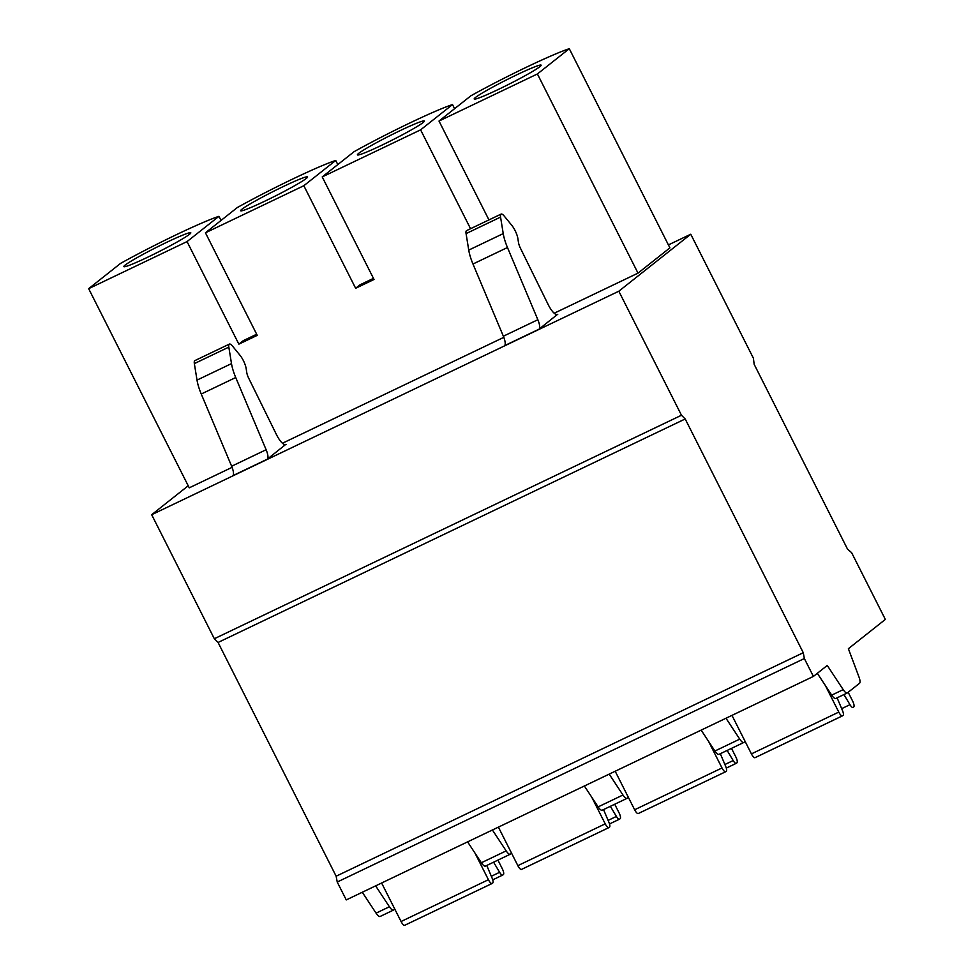 <?xml version="1.0" encoding="UTF-8"?>
<svg xmlns="http://www.w3.org/2000/svg" width="974" height="974" viewBox="0 0 974 974"><rect width="100%" height="100%" fill="white"/><g stroke="black" fill="none" stroke-linecap="round" stroke-linejoin="round"><path stroke-width="1.46" d="M668.408 244.912L690.761 234.223L618.819 291.214L681.471 415.241L685.197 418.966L803.27 652.714L804.354 658.534L813.4 676.419L346.257 899.915L337.223 882.03L336.14 876.21L218.066 642.463L214.329 638.737L151.676 514.71L188.213 485.77M362.304 892.245L376.061 913.137A8.035 2.472 64.4 0 0 380.152 916.461A8.035 2.472 64.4 0 0 380.298 916.376M151.676 514.71L618.819 291.214M488.948 219.905L439.006 121.044L537.404 73.963L569.291 48.7L669.905 247.859L638.007 273.134L554.194 313.226M503.814 337.333L282.46 443.231M232.08 467.337L189.26 487.828L88.658 288.669L187.045 241.589L238.861 344.151L257.246 335.36L205.441 232.798L303.827 185.717L355.644 288.28L374.028 279.477L322.224 176.915L420.61 129.846L470.552 228.707M557.225 314.602L539.024 329.188A10.714 3.287 -115.6 0 0 537.855 319.728L503.363 336.225A10.714 3.287 -115.6 0 1 504.532 345.685L539.024 329.188M267.29 459.192L232.81 475.689A10.714 3.287 64.4 0 0 231.642 466.242L266.121 449.732A10.714 3.287 64.4 0 1 267.29 459.192L285.492 444.607M813.4 676.419L827.255 665.437L843.192 689.641A8.035 2.472 64.4 0 0 847.283 692.964A8.035 2.472 64.4 0 0 847.429 692.867L859.531 683.285A8.035 2.472 64.4 0 0 859.019 677.1L848.378 648.708L885.342 619.415L851.605 552.635L847.55 549.178L754.168 364.325L753.413 358.249L690.761 234.223M817.32 673.302L831.699 695.132A8.035 2.472 64.4 0 0 835.789 698.468A8.035 2.472 64.4 0 0 835.936 698.37M701.158 730.123L714.916 751.015A8.035 2.472 64.4 0 0 719.007 754.339A8.035 2.472 64.4 0 0 719.153 754.241M725.983 718.24L739.741 739.132A8.035 2.472 64.4 0 0 743.832 742.456A8.035 2.472 64.4 0 0 743.978 742.371L745.134 741.445M584.376 785.994L598.133 806.886A8.035 2.472 64.4 0 0 602.224 810.21A8.035 2.472 64.4 0 0 602.37 810.125M609.2 774.111L622.958 795.003A8.035 2.472 64.4 0 0 627.049 798.339A8.035 2.472 64.4 0 0 627.195 798.242L628.352 797.329M467.593 841.865L481.351 862.757A8.035 2.472 64.4 0 0 485.442 866.093A8.035 2.472 64.4 0 0 485.588 865.996M492.418 829.994L506.176 850.886A8.035 2.472 64.4 0 0 510.266 854.21A8.035 2.472 64.4 0 0 510.413 854.113L511.569 853.2M375.635 885.865L389.393 906.757A8.035 2.472 64.4 0 0 393.484 910.081A8.035 2.472 64.4 0 0 393.63 909.996L394.787 909.071M337.223 882.03L804.354 658.534M336.14 876.21L803.27 652.714M218.066 642.463L685.197 418.966M214.329 638.737L681.471 415.241M843.934 694.559L849.961 704.677A5.357 1.644 64.4 0 0 853.041 707.453A5.357 1.644 64.4 0 0 853.139 707.392L853.735 706.929A5.357 1.644 64.4 0 0 852.64 701.11L848.184 692.283M825.331 685.477L838.784 712.091A5.357 1.644 64.4 0 0 842.413 715.878A5.357 1.644 64.4 0 0 842.51 715.817L843.107 715.354A5.357 1.644 64.4 0 0 842.498 710.594L837.104 697.834M731.973 715.379L751.417 753.888A5.357 1.644 64.4 0 0 755.057 757.675A5.357 1.644 64.4 0 0 755.154 757.614L842.303 715.914M708.548 741.348L722.002 767.962A5.357 1.644 64.4 0 0 725.63 771.749A5.357 1.644 64.4 0 0 725.727 771.688L726.324 771.225A5.357 1.644 64.4 0 0 725.715 766.465L720.322 753.706M727.152 750.443L733.179 760.56A5.357 1.644 64.4 0 0 736.259 763.336A5.357 1.644 64.4 0 0 736.356 763.275L736.953 762.8A5.357 1.644 64.4 0 0 735.857 756.993L731.498 748.361M615.191 771.25L634.634 809.759A5.357 1.644 64.4 0 0 638.274 813.546A5.357 1.644 64.4 0 0 638.372 813.485L725.52 771.798M591.766 797.231L605.219 823.846A5.357 1.644 64.4 0 0 608.847 827.632A5.357 1.644 64.4 0 0 608.945 827.571L609.529 827.096A5.357 1.644 64.4 0 0 608.933 822.348L603.539 809.577M610.369 806.314L616.396 816.431A5.357 1.644 64.4 0 0 619.476 819.207A5.357 1.644 64.4 0 0 619.574 819.146L620.17 818.684A5.357 1.644 64.4 0 0 619.074 812.864L614.716 804.232M498.396 827.121L517.851 865.643A5.357 1.644 64.4 0 0 521.492 869.429A5.357 1.644 64.4 0 0 521.589 869.368L608.738 827.669M474.983 853.102L488.424 879.717A5.357 1.644 64.4 0 0 492.065 883.503A5.357 1.644 64.4 0 0 492.162 883.442L492.747 882.98A5.357 1.644 64.4 0 0 492.15 878.219L486.757 865.46M493.587 862.185L499.613 872.302A5.357 1.644 64.4 0 0 502.694 875.078A5.357 1.644 64.4 0 0 502.791 875.017L503.375 874.555A5.357 1.644 64.4 0 0 502.292 868.735L497.933 860.103M381.613 883.004L401.069 921.514A5.357 1.644 64.4 0 0 404.709 925.3A5.357 1.644 64.4 0 0 404.807 925.239L491.955 883.54M537.404 73.963L638.007 273.134M238.861 344.151L243.281 340.656L256.686 334.24M187.045 241.589L218.943 216.325L221.025 220.441M205.441 232.798L237.339 207.523A76.325 5.065 153.2 0 1 335.726 160.454L337.808 164.569M355.644 288.28L360.063 284.773L373.468 278.369M303.827 185.717L335.726 160.454M322.224 176.915L354.122 151.652A76.325 5.065 153.2 0 1 452.508 104.571L454.59 108.698M420.61 129.846L452.508 104.571M439.006 121.044L470.905 95.781A76.325 5.065 -26.8 0 1 569.291 48.7M475.495 97.473A37.499 2.484 -26.8 0 0 474.204 98.983A37.499 2.484 -26.8 0 0 503.57 86.905A37.499 2.484 -26.8 0 0 539.864 66.682A37.499 2.484 -26.8 0 0 541.142 65.173A37.499 2.484 -26.8 0 0 511.788 77.25A37.499 2.484 -26.8 0 0 475.495 97.473M358.712 153.356A37.499 2.484 -26.8 0 0 357.421 154.866A37.499 2.484 -26.8 0 0 386.788 142.788A37.499 2.484 -26.8 0 0 423.081 122.554A37.499 2.484 -26.8 0 0 424.36 121.056A37.499 2.484 -26.8 0 0 395.006 133.121A37.499 2.484 -26.8 0 0 358.712 153.356M241.929 209.227A37.499 2.484 -26.8 0 0 240.639 210.737A37.499 2.484 -26.8 0 0 269.993 198.659A37.499 2.484 -26.8 0 0 306.299 178.437A37.499 2.484 -26.8 0 0 307.577 176.927A37.499 2.484 -26.8 0 0 278.223 189.005A37.499 2.484 -26.8 0 0 241.929 209.227M88.658 288.669L120.557 263.406A76.325 5.065 153.2 0 1 218.943 216.325M125.135 265.098A37.499 2.484 -26.8 0 0 123.856 266.608A37.499 2.484 -26.8 0 0 153.21 254.531A37.499 2.484 -26.8 0 0 189.504 234.308A37.499 2.484 -26.8 0 0 190.794 232.798A37.499 2.484 -26.8 0 0 161.44 244.876A37.499 2.484 -26.8 0 0 125.135 265.098M557.737 314.358A13.393 4.115 -115.6 0 1 557.493 314.505A13.393 4.115 -115.6 0 1 548.216 304.643L520.396 248.127A8.035 2.472 -115.6 0 1 518.46 242.416L517.937 238.873A11.25 3.458 64.4 0 0 511.727 225.25L504.155 215.997A8.035 2.472 64.4 0 0 501.099 214.097A8.035 2.472 64.4 0 0 500.563 217.105L503.229 233.602A26.785 8.23 64.4 0 0 507.466 247.518L537.855 319.728M501.099 214.097L466.619 230.595A8.035 2.472 64.4 0 0 466.071 233.602L468.738 250.099A26.785 8.23 64.4 0 0 472.974 264.015L503.363 336.225M231.642 466.242L201.253 394.02A26.785 8.23 -115.6 0 1 197.016 380.103L194.35 363.606A8.035 2.472 -115.6 0 1 194.885 360.599L229.365 344.102A8.035 2.472 -115.6 0 1 232.421 346.001L239.994 355.267A11.25 3.458 -115.6 0 1 246.215 368.878L246.739 372.421A8.035 2.472 64.4 0 0 248.662 378.131L276.482 434.648A13.393 4.115 64.4 0 0 285.772 444.521A13.393 4.115 64.4 0 0 286.015 444.363M266.121 449.732L235.732 377.522A26.785 8.23 -115.6 0 1 231.495 363.606L228.829 347.109A8.035 2.472 -115.6 0 1 229.365 344.102M831.699 695.132L843.192 689.641M714.916 751.015L739.741 739.132M598.133 806.886L622.958 795.003M481.351 862.757L506.176 850.886M376.061 913.137L389.393 906.757M838.784 712.091L751.417 753.888M849.961 704.677L841.682 708.646M722.002 767.962L634.634 809.759M733.179 760.56L724.899 764.517M736.149 763.373L726.3 768.084M605.219 823.846L517.851 865.643M616.396 816.431L608.117 820.4M619.367 819.244L609.517 823.955L619.476 819.207M488.424 879.717L401.069 921.514M499.613 872.302L491.334 876.271M502.584 875.115L492.734 879.826L502.694 875.078M500.563 217.105L466.071 233.602M503.229 233.602L468.738 250.099M507.466 247.518L472.974 264.015M201.253 394.02L235.732 377.522M197.016 380.103L231.495 363.606M194.35 363.606L228.829 347.109M835.789 698.468L847.283 692.964M719.007 754.339L743.832 742.456M602.224 810.21L627.049 798.339M485.442 866.093L510.266 854.21M380.152 916.461L393.484 910.081M755.057 757.675L842.413 715.878M638.274 813.546L725.63 771.749M726.3 768.096L736.259 763.336M521.492 869.429L608.847 827.632M404.709 925.3L492.065 883.503"/></g></svg>
